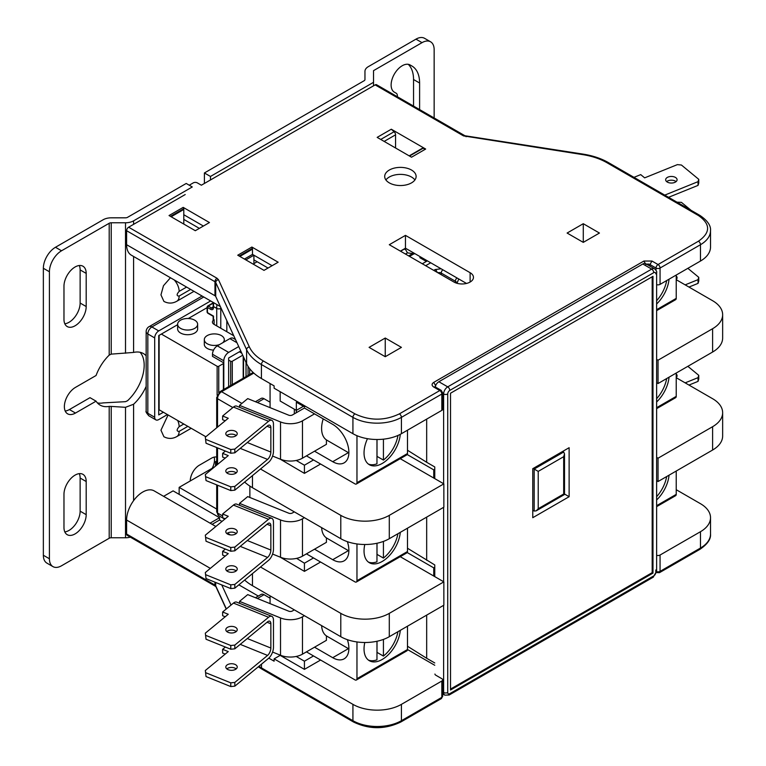 <?xml version="1.0" encoding="UTF-8"?>
<svg xmlns="http://www.w3.org/2000/svg" width="766" height="766" viewBox="0 0 766 766"><rect width="100%" height="100%" fill="white"/><g stroke="black" fill="none" stroke-linecap="round" stroke-linejoin="round"><path stroke-width="1.15" d="M219.497 344.604A10.006 5.774 180 0 1 207.232 343.752A10.006 5.774 180 0 1 204.302 339.673A10.006 5.774 180 0 1 210.478 334.34A10.006 5.774 180 0 1 221.374 335.585A10.006 5.774 180 0 1 224.304 339.673A10.006 5.774 180 0 1 222.849 342.67M213.57 350.1A10.006 5.774 180 0 1 207.232 348.425A10.006 5.774 180 0 1 204.302 344.336L204.302 339.673M194.708 320.188A10.006 5.774 180 0 1 197.638 324.277A10.006 5.774 180 0 1 191.462 329.61A10.006 5.774 180 0 1 180.556 328.355A10.006 5.774 180 0 1 177.626 324.277A10.006 5.774 180 0 1 183.802 318.934A10.006 5.774 180 0 1 194.708 320.188M197.638 324.277L197.638 328.94A10.006 5.774 180 0 1 191.462 334.273A10.006 5.774 180 0 1 180.556 333.019A10.006 5.774 180 0 1 177.626 328.94L177.626 324.277M161.367 334.072L217.132 366.272A1.139 0.661 180 0 0 218.75 366.272L223.394 363.591L223.394 389.683M235.516 339.568L233.295 338.285A6.856 3.964 120 0 0 229.867 338.62L217.333 345.859A6.856 3.964 120 0 0 212.488 354.256L212.488 356.353L223.394 362.653A1.139 0.661 180 0 1 223.729 363.122A1.139 0.661 180 0 1 223.394 363.591M242.717 355.233L232.29 361.255A1.139 0.661 180 0 1 230.671 361.255L228.651 360.087L228.651 357.99L240.773 350.991M241.788 353.203L239.356 351.805M233.764 335.738L214.107 324.391A5.716 3.303 180 0 1 212.431 322.055A5.716 3.303 180 0 1 214.107 319.719L214.107 324.391M158.734 409.494A2.853 1.647 0 0 0 159.136 409.791L205.843 436.744M241.175 351.881L241.175 352.858M223.806 389.454L223.806 360.786A6.856 3.964 -60 0 1 228.651 352.389L217.333 345.859M228.651 386.658L228.651 360.087M246.03 376.623L246.03 362.442M238.733 346.567L228.651 352.389M109.203 538.249L109.203 406.392L111.223 406.411L111.223 537.77A2.853 1.647 0 0 0 109.203 538.249L61.539 565.768A17.149 9.901 120 0 1 52.969 566.62A17.149 9.901 120 0 1 49.417 558.768L49.417 271.777A17.149 9.901 120 0 1 61.539 250.779L109.203 223.26A2.853 1.647 180 0 1 111.223 222.772L111.223 354.131L133.59 352.427A33.149 19.14 -60 0 1 143.386 353.547A33.149 19.14 -60 0 1 146.153 355.797M146.153 386.38A33.149 19.14 -60 0 1 133.59 404.247L125.509 407.311L111.223 406.411M97.378 402.897A33.149 19.14 120 0 0 103.142 402.897L125.509 401.671L127.529 400.742A33.149 19.14 -60 0 0 140.073 352.283M109.203 406.392A33.149 19.14 -60 0 1 100.135 405.128A33.149 19.14 -60 0 1 96.066 401.173L90.005 397.669L69.419 409.551A15.713 9.077 -60 0 1 65.206 411.026M63.971 494.367A15.713 9.077 -60 0 1 75.078 475.121A15.713 9.077 -60 0 1 82.939 474.336A15.713 9.077 -60 0 1 86.194 481.536L86.194 514.666A15.713 9.077 -60 0 1 79.329 530.484A15.713 9.077 -60 0 1 67.226 534.697A15.713 9.077 -60 0 1 63.971 527.496L63.971 494.367M63.971 286.245A15.713 9.077 -60 0 1 75.078 266.989A15.713 9.077 -60 0 1 82.939 266.214A15.713 9.077 -60 0 1 86.194 273.405L86.194 306.544A15.713 9.077 -60 0 1 79.329 322.352A15.713 9.077 -60 0 1 67.226 326.565A15.713 9.077 -60 0 1 63.971 319.374L63.971 286.245M397.372 96.746L397.372 95.846A5.716 3.303 120 0 0 396.194 93.232L394.375 92.188A15.713 9.077 -60 0 1 391.972 79.587A15.713 9.077 -60 0 1 402.236 65.742A15.713 9.077 -60 0 1 410.097 64.966L411.907 66.01L410.097 64.966M214.116 457.13A12.859 7.421 -60 0 1 212.192 468.294M111.223 222.772L125.509 222.772A11.433 6.597 180 0 0 133.59 220.838L192.276 186.961L186.215 183.457L127.529 217.343A2.853 1.647 180 0 1 125.509 217.822L111.223 217.822A11.433 6.597 180 0 0 103.142 219.756L55.478 247.274A17.149 9.901 120 0 0 43.356 268.272L43.356 555.264A17.149 9.901 120 0 0 46.908 563.115L52.969 566.62M434.15 117.983L434.15 49.646A17.149 9.901 120 0 0 430.597 41.804L424.536 38.3A17.149 9.901 120 0 0 415.967 39.152L368.312 66.661A11.433 6.597 180 0 0 364.961 71.334L364.961 79.578A2.853 1.647 180 0 1 364.118 80.746L204.407 172.963L204.407 183.457M190.255 480.952A12.859 7.421 -60 0 1 199.351 465.201L211.473 458.202A12.859 7.421 -60 0 1 216.701 457.091M111.223 537.77L125.509 537.77A11.433 6.597 0 0 0 130.335 537.148M96.066 401.173L75.48 413.056A15.713 9.077 -60 0 1 67.628 413.832A15.713 9.077 -60 0 1 65.215 401.24A15.713 9.077 -60 0 1 75.48 387.385L96.066 375.503A33.149 19.14 -60 0 1 109.203 355.118L109.203 223.26M111.223 354.131L109.203 355.118M210.468 179.962L210.468 176.458L204.407 172.963M210.468 176.458L373.53 82.316L373.53 70.644L422.028 42.647A17.149 9.901 120 0 1 430.597 41.804M187.833 426.356L179.148 431.373A11.433 6.597 -120 0 1 176.774 436.601C172.513 438.947 168.233 438.995 163.914 436.744L160.956 430.205L168.08 414.952M190.638 289.404L179.148 296.04A11.433 6.597 -120 0 1 176.774 301.277C172.513 303.623 168.233 303.671 163.914 301.411L160.956 294.872L163.474 285.718L170.445 277.752M373.53 85.811L373.53 82.316M146.191 330.95L146.153 331.621A5.716 3.303 0 0 1 146.162 331.419A3.782 2.183 -60 0 1 146.191 330.95A3.782 2.183 -60 0 1 148.451 327.044A3.782 2.183 -60 0 1 148.834 326.785A5.716 3.303 60 0 1 149.006 326.67A5.716 3.303 60 0 1 151.869 326.958L203.766 296.988M79.3 473.647A15.713 9.077 -60 0 1 80.133 478.032L80.133 511.171A15.713 9.077 -60 0 1 64.804 531.891M79.3 265.515A15.713 9.077 -60 0 1 80.133 269.91L80.133 303.039A15.713 9.077 -60 0 1 64.804 323.769M364.961 71.334L364.961 79.578M408.249 64.306A37.151 21.448 -60 0 1 413.544 79.52L413.544 106.081M411.907 66.01A37.151 21.448 -60 0 1 419.605 83.015L419.605 109.576M155.881 419.873L149.006 415.9A5.716 3.303 -60 0 1 147.828 413.286A5.716 3.303 180 0 1 146.153 410.949L146.153 331.621A5.716 3.303 0 0 0 147.828 333.957L154.694 337.921L154.694 417.25A5.716 3.303 120 0 0 155.881 419.873A5.716 3.303 120 0 0 158.734 419.586L167.428 414.569M154.694 337.921A5.716 3.303 -60 0 1 158.734 330.922L210.64 300.952M163.388 412.242L158.734 414.923L158.734 335.585L177.626 324.679M188.312 318.512L207.098 307.664M532.763 510.233L534.18 511.046L536.2 510.845L538.22 508.72L538.22 471.387L533.165 468.466M534.18 511.046L534.18 469.051L563.68 452.017L562.665 451.433M563.68 494.013L564.513 494.501L564.513 453.865L563.68 456.689L563.68 494.013L538.22 508.72M563.68 452.017L564.513 453.865M409.504 256.371L413.305 254.178L411.878 254.034L408.661 255.892M421.243 257.319L419.835 257.673L420.572 256.936M226.832 320.667L226.832 331.735M426.356 261.445L419.835 257.673L420.678 256.993M207.433 307.472L208.247 306.074A1.139 0.661 120 0 0 207.672 306.678A1.139 0.661 120 0 0 207.433 307.472L208.247 306.074L211.473 307.942A2.853 1.647 60 0 0 212.9 308.085L213.159 307.243A1.139 0.661 0 0 0 213.494 307.702C213.321 309.579 212.374 310.125 210.669 309.34L207.433 307.472L207.433 312.605L213.494 316.109L213.494 320.14M253.91 263.609L257.146 261.742M220.78 307.492L220.771 328.241M412.903 253.623L407.483 252.876L405.463 254.044M213.159 320.437L213.159 316.301L207.672 313.131L207.098 312.145A1.139 0.661 0 0 0 207.433 312.605L208.247 313.074M389.291 182.873A15.713 9.077 180 0 1 384.695 176.458A15.713 9.077 180 0 1 394.394 168.08A15.713 9.077 180 0 1 411.524 170.042A15.713 9.077 180 0 1 416.12 176.458A15.713 9.077 180 0 1 406.42 184.845A15.713 9.077 180 0 1 389.291 182.873M414.904 179.962A15.713 9.077 0 0 0 411.524 177.042A15.713 9.077 0 0 0 385.911 179.962M700.478 531.7L700.478 548.035A34.288 19.801 0 0 0 710.522 534.036L710.522 517.701A34.288 19.801 0 0 1 700.478 531.7L660.062 555.034A2.853 1.647 180 0 1 656.634 555.302M710.522 517.701A34.288 19.801 0 0 0 700.478 503.702L676.225 489.704M407.206 454.544L433.748 469.864L434.762 469.28M433.748 469.864L433.748 478.032L400.235 458.681M434.762 567.28L433.748 567.865L433.748 576.032L400.235 556.681M656.634 382.722L658.042 383.536L712.6 352.034A34.288 19.801 0 0 0 722.644 338.036L722.644 314.711A34.288 19.801 0 0 0 712.6 300.703L676.225 279.705M656.634 457.388L658.042 458.202L712.6 426.7A34.288 19.801 0 0 0 722.644 412.702A34.288 19.801 0 0 0 712.6 398.703L676.225 377.705M296.624 558.376L304.428 563.202L313.514 557.945M407.206 552.545L433.748 567.865M244.641 482.063A57.153 32.995 0 0 0 252.464 487.703L340.793 538.699A34.288 19.801 0 0 0 389.291 538.699L443.849 507.197L443.849 483.863L433.748 478.032M260.488 566.993L340.793 613.365A34.288 19.801 0 0 0 389.291 613.365L443.849 581.863L433.748 576.032M320.59 562.033L304.428 571.369L280.174 557.131M235.737 533.921L235.737 533.203L235.727 533.931M294.326 511.87L292.373 512.99A2.853 1.647 0 0 1 288.715 513.182L247.724 496.607L239.538 503.367L239.538 505.292M304.428 563.202L304.428 571.369M249.869 486.094L249.869 497.469M656.634 359.398L658.042 360.202L712.6 328.71A34.288 19.801 0 0 0 722.644 314.711M658.042 360.202L658.042 383.536M409.178 155.862L422.018 148.451A2.853 1.647 60 0 1 422.889 148.355L409.532 156.063M391.311 129.215L425.666 149.044L411.524 157.212L377.169 137.382L391.311 129.215L394.088 131.733A2.853 1.647 -120 0 1 395.562 134.826L395.562 147.991M320.59 464.033L304.428 473.369L304.428 465.201L296.346 460.538M304.428 465.201L313.514 459.954M235.737 435.921L235.737 435.203L235.727 435.931M260.488 469.003L340.793 515.365A34.288 19.801 0 0 0 389.291 515.365L443.849 483.863M270.072 402.207L264.011 398.703A5.716 3.303 -120 0 0 261.158 398.416L255.432 401.729M270.072 383.536L270.072 407.646M185.209 194.545L128.631 227.205A2.853 1.647 120 0 0 126.61 230.71L214.968 281.725L214.968 295.724A2.853 1.647 180 0 1 215.715 296.471L246.595 363.668A57.153 32.995 0 0 0 261.426 378.538L274.113 385.873L274.113 388.199L352.925 433.7A34.288 19.801 0 0 0 401.422 433.7L441.829 410.365A2.853 1.647 0 0 0 442.671 409.197L442.671 392.872A2.853 1.647 180 0 1 441.829 394.04A2.853 1.647 -120 0 0 439.808 390.536L433.748 387.031C431.536 385.48 431.536 383.929 433.748 382.368L643.9 261.043L651.981 261.043L658.042 264.538A2.853 1.647 60 0 1 660.062 268.043A2.853 1.647 180 0 1 656.022 268.043A2.853 1.647 -60 0 1 658.042 264.538L698.458 241.204C710.637 232.653 710.637 224.093 698.458 215.543L606.959 162.718C600.046 158.763 591.888 156.044 582.486 154.579L463.516 135.898L375.149 84.882L201.372 185.209L197.331 182.873A2.853 1.647 180 0 0 193.291 182.873L189.25 185.209M656.634 480.722L658.042 481.536L712.6 450.035A34.288 19.801 0 0 0 722.644 436.036L722.644 412.702M658.042 481.536L658.042 458.202M244.641 580.063A57.153 32.995 0 0 0 252.464 585.693L340.793 636.699A34.288 19.801 0 0 0 389.291 636.699L443.849 605.197L443.849 581.863M270.072 598.198L264.011 594.694A5.716 3.303 -120 0 0 261.158 594.416L255.432 597.719M270.072 595.862L270.072 603.637M221.738 584.918L231.026 605.073M212.105 524.337L219.555 520.037L219.555 517.701L173.087 490.872L163.618 496.339M210.085 523.168L219.555 517.701M221.987 521.435L219.555 520.037M126.61 230.71L126.61 244.708A22.865 13.194 120 0 0 131.34 255.174L220.349 306.563M183.792 219.392L199.351 228.373M253.91 259.875L268.052 268.043M183.792 224.055L183.792 209.453A1.714 0.986 -120 0 0 183.658 208.754L183.189 207.375L209.453 222.542L195.311 230.71L169.037 215.543L183.189 207.375M171.153 216.759L183.792 209.453M400.407 251.124L405.463 248.203L466.504 283.449M463.516 135.898A2.853 1.647 -60 0 1 464.943 135.754L376.575 84.739A2.853 1.647 120 0 0 375.149 84.882M128.631 227.205L216.989 278.23L218.473 279.714L249.362 346.912C251.899 352.341 256.591 357.052 263.447 361.045A2.853 1.647 120 0 0 261.426 364.539L261.426 378.538M425.666 149.044L422.889 148.355M405.463 235.373L470.123 272.706A11.433 6.597 180 0 1 473.465 277.369A11.433 6.597 180 0 1 466.408 283.468A11.433 6.597 180 0 1 453.951 282.041L389.291 244.708L405.463 235.373L405.463 248.203M294.326 409.197L294.326 413.87M280.174 459.131L304.428 473.369M263.447 361.045L354.945 413.87C369.758 420.898 384.58 420.898 399.392 413.87A2.853 1.647 60 0 1 401.422 417.365L441.829 394.04L441.829 410.365M280.174 391.704L280.174 401.039L296.346 410.365L303.413 406.286M296.346 412.702L296.346 402.198L304.428 406.87L304.428 405.702M304.428 406.87L305.433 406.286M583.28 242.372L567.108 233.046L583.28 223.71L599.443 233.046L583.28 242.372L583.28 223.71M401.422 347.371L385.25 356.707L369.088 347.371L385.25 338.036L401.422 347.371M251.89 247.045L278.154 262.211L264.011 270.369L237.747 255.212L251.89 247.045L252.368 248.414A1.714 0.986 -120 0 1 252.493 249.122L239.854 256.428M385.25 338.036L385.25 356.707M656.634 284.646A2.853 1.647 0 0 0 660.062 284.377L700.478 261.043A34.288 19.801 0 0 0 710.522 247.045L710.522 230.71C711.02 225.625 707.468 220.522 699.885 215.399L608.386 162.574C601.128 158.428 592.635 155.603 582.916 154.09L464.943 135.754M183.792 214.729L203.392 226.047M253.91 264.538L253.91 255.212L245.829 259.875M244.411 259.061L252.493 254.389L252.493 249.122M294.326 609.86L292.373 610.99A2.853 1.647 0 0 1 288.715 611.172L247.724 594.607L239.538 601.367L239.538 603.292M238.848 584.841L258.295 596.063M268.799 658.128L274.113 661.192L274.113 658.865L280.174 655.361L304.428 669.36L304.428 661.192L313.514 655.945M214.432 466.992L179.148 487.368L216.701 509.055M179.148 487.368L179.148 494.367M215.849 526.491L154.205 490.901A22.865 13.194 120 0 0 136.587 497.029A22.865 13.194 120 0 0 126.61 520.037L126.61 534.036A2.853 1.647 120 0 0 127.204 535.338L215.543 586.344A2.853 1.647 120 0 1 214.949 585.042L214.949 582.17M216.701 461.017L215.514 461.707L216.701 462.386M215.514 461.707L215.514 466.101M306.448 651.866L354.945 679.863A2.853 1.647 -120 0 0 356.372 680.007L406.89 650.841A2.853 1.647 -120 0 0 407.483 649.53L434.762 665.281M296.346 656.529L304.428 661.192M352.925 704.356A34.288 19.801 0 0 0 401.422 704.356L441.829 681.031L441.829 697.357A2.853 1.647 -120 0 1 441.235 698.669L442.671 696.198A2.853 1.647 180 0 1 441.829 697.357L401.422 720.691A34.288 19.801 180 0 1 352.925 720.691L352.925 704.356L274.113 658.865M320.59 660.033L304.428 669.36M441.829 681.031A2.853 1.647 0 0 0 442.671 679.863A2.853 1.647 0 0 0 441.829 678.695L435.768 675.191A2.853 1.647 180 0 1 434.935 674.032M252.493 254.389L272.093 265.706M326.421 635.904L326.421 640.328L302.474 654.154A17.149 9.901 180 0 1 280.519 655.265L272.581 652.058M304.428 615.692L302.474 616.822A17.149 9.901 180 0 1 280.519 617.932L239.538 601.367M364.798 642.492A25.718 14.851 120 0 0 369.365 660.723A25.718 14.851 120 0 0 382.224 659.449A25.718 14.851 120 0 0 400.292 630.341M314.529 647.193L332.712 657.697A22.865 13.194 -120 0 0 344.145 658.827A22.865 13.194 -120 0 0 347.391 639.667M356.372 680.007A2.853 1.647 -120 0 0 356.966 678.695L356.966 641.937M356.966 678.695L407.483 649.53L407.483 626.195M321.634 625.63A25.718 14.851 120 0 0 326.929 636.22L348.875 648.888M368.389 660.072A25.718 14.851 120 0 0 376.968 659.813L376.968 641.257M376.968 652.412A25.718 14.851 -60 0 0 377.016 652.373L383.431 656.079L383.431 639.409M383.431 656.079A25.718 14.851 120 0 0 397.927 631.711M377.016 652.373L377.016 641.247M235.564 664.687A5.716 3.303 0 0 0 229.331 663.978A5.716 3.303 0 0 0 225.807 667.023A5.716 3.303 0 0 0 227.483 669.36A5.716 3.303 0 0 0 233.707 670.068A5.716 3.303 0 0 0 237.23 667.023A5.716 3.303 0 0 0 235.564 664.687M226.803 668.89A5.716 3.303 180 0 1 235.564 668.421A5.716 3.303 180 0 1 236.234 668.89M235.564 627.354A5.716 3.303 0 0 0 229.331 626.645A5.716 3.303 0 0 0 225.807 629.69A5.716 3.303 0 0 0 227.483 632.027A5.716 3.303 0 0 0 233.707 632.745A5.716 3.303 0 0 0 237.23 629.69A5.716 3.303 0 0 0 235.564 627.354M226.803 631.557A5.716 3.303 180 0 1 235.564 631.088A5.716 3.303 180 0 1 236.234 631.557M268.56 658.339A8.57 4.012 112 0 0 273.472 647.289L273.472 620.221A8.57 4.012 112 0 0 271.767 616.324A8.57 4.012 112 0 0 268.56 617.272L234.817 645.096L234.817 648.821L267.573 621.82A5.716 2.681 -68 0 1 269.718 621.188A5.716 2.681 -68 0 1 270.858 623.783L270.858 648.046A5.716 2.681 -68 0 1 267.573 655.418L234.817 682.42L234.817 686.154L268.56 658.339M206.035 676.57L205.326 670.499L206.035 676.57L230.777 686.566L230.777 682.832L234.817 682.42M225.386 647.059L222.628 649.329L222.628 653.063L225.204 654.107M234.817 686.154L230.777 686.566M206.035 672.835L230.777 682.832M205.326 670.499L228.249 651.598L222.628 649.329M235.737 631.203L235.737 631.912M234.817 648.821L230.777 649.233L230.777 645.508L234.817 645.096M206.035 639.237L205.326 633.166L206.035 639.237L230.777 649.233M271.767 616.324L236.656 602.133A8.57 4.012 112 0 0 233.448 603.081L222.628 611.996L222.628 615.73L225.204 616.774M206.035 635.502L230.777 645.508M205.326 633.166L228.249 614.265L222.628 611.996M364.798 544.492A25.718 14.851 120 0 0 369.365 562.723A25.718 14.851 120 0 0 382.224 561.449A25.718 14.851 120 0 0 400.292 532.351M314.529 549.203L332.712 559.697A22.865 13.194 -120 0 0 344.145 560.827A22.865 13.194 -120 0 0 347.391 541.667M306.448 553.866L354.945 581.863A2.853 1.647 -120 0 0 356.372 582.007A2.853 1.647 -120 0 0 356.966 580.695L356.966 543.937M356.372 582.007L406.89 552.841A2.853 1.647 -120 0 0 407.483 551.53L407.483 528.195M367.469 438.688A25.718 14.851 120 0 0 369.365 464.723A25.718 14.851 120 0 0 382.224 463.449A25.718 14.851 120 0 0 400.302 434.322M314.529 451.203L332.712 461.697A22.865 13.194 -120 0 0 344.145 462.836A22.865 13.194 -120 0 0 347.649 444.51A22.865 13.194 -120 0 0 332.712 424.364L304.428 408.039L292.373 414.99A2.853 1.647 0 0 1 288.715 415.182L247.724 398.607L239.538 405.367L239.538 407.301M306.448 455.866L354.945 483.863A2.853 1.647 -120 0 0 356.372 484.007A2.853 1.647 -120 0 0 356.966 482.695L356.966 435.701M356.372 484.007L406.89 454.841A2.853 1.647 -120 0 0 407.483 453.529L407.483 430.205M321.634 527.63A25.718 14.851 120 0 0 326.929 538.22L348.875 550.898M368.389 562.072A25.718 14.851 120 0 0 376.968 561.813L376.968 543.266M376.968 554.412A25.718 14.851 -60 0 0 377.016 554.373L383.431 558.079L383.431 541.409M383.431 558.079A25.718 14.851 120 0 0 397.927 533.711M377.016 554.373L377.016 543.247M323.214 418.878A25.718 14.851 120 0 0 326.929 440.23L348.875 452.898M368.389 464.072A25.718 14.851 120 0 0 376.968 463.813L376.968 439.502M376.968 456.421A25.718 14.851 -60 0 0 377.016 456.383L383.431 460.079L383.431 439.167M383.431 460.079A25.718 14.851 120 0 0 397.975 435.433M377.016 456.383L377.016 439.502M326.421 537.904L326.421 542.328L302.474 556.154A17.149 9.901 180 0 1 280.519 557.265L272.581 554.057M304.428 517.701L302.474 518.821A17.149 9.901 180 0 1 280.519 519.932L239.538 503.367M326.421 439.904L326.421 444.337L302.474 458.164A17.149 9.901 180 0 1 280.519 459.265L272.581 456.057M314.529 413.87L302.474 420.831A17.149 9.901 180 0 1 280.519 421.942L239.538 405.367M235.564 566.696A5.716 3.303 0 0 0 229.331 565.978A5.716 3.303 0 0 0 225.807 569.023A5.716 3.303 0 0 0 227.483 571.359A5.716 3.303 0 0 0 233.707 572.078A5.716 3.303 0 0 0 237.23 569.023A5.716 3.303 0 0 0 235.564 566.696M226.803 570.89A5.716 3.303 180 0 1 235.564 570.431A5.716 3.303 180 0 1 236.234 570.89M235.564 529.363A5.716 3.303 0 0 0 229.331 528.645A5.716 3.303 0 0 0 225.807 531.69A5.716 3.303 0 0 0 227.483 534.026A5.716 3.303 0 0 0 233.707 534.745A5.716 3.303 0 0 0 237.23 531.69A5.716 3.303 0 0 0 235.564 529.363M226.803 533.557A5.716 3.303 180 0 1 235.564 533.098A5.716 3.303 180 0 1 236.234 533.557M268.56 560.339A8.57 4.012 112 0 0 273.472 549.289L273.472 522.221A8.57 4.012 112 0 0 271.767 518.323A8.57 4.012 112 0 0 268.56 519.271L234.817 547.096L234.817 550.831L267.573 523.82A5.716 2.681 -68 0 1 269.718 523.188A5.716 2.681 -68 0 1 270.858 525.782L270.858 550.045A5.716 2.681 -68 0 1 267.573 557.418L234.817 584.429L234.817 588.164L268.56 560.339M206.035 578.569L205.326 572.499L206.035 578.569L230.777 588.575L230.777 584.841L234.817 584.429M225.386 549.059L222.628 551.328L222.628 555.063L225.204 556.106M234.817 588.164L230.777 588.575M206.035 574.835L230.777 584.841M205.326 572.499L228.249 553.607L222.628 551.328M234.817 550.831L230.777 551.242L230.777 547.508L234.817 547.096M206.035 541.236L205.326 535.175L206.035 541.236L230.777 551.242M271.767 518.323L236.656 504.133A8.57 4.012 112 0 0 233.448 505.081L222.628 514.005L222.628 517.73L225.204 518.774M206.035 537.502L230.777 547.508M205.326 535.175L228.249 516.274L222.628 514.005M235.564 468.696A5.716 3.303 0 0 0 229.331 467.978A5.716 3.303 0 0 0 225.807 471.033A5.716 3.303 0 0 0 227.483 473.359A5.716 3.303 0 0 0 233.707 474.077A5.716 3.303 0 0 0 237.23 471.033A5.716 3.303 0 0 0 235.564 468.696M226.803 472.9A5.716 3.303 180 0 1 235.564 472.43A5.716 3.303 180 0 1 236.234 472.9M235.564 431.363A5.716 3.303 0 0 0 229.331 430.645A5.716 3.303 0 0 0 225.807 433.7A5.716 3.303 0 0 0 227.483 436.026A5.716 3.303 0 0 0 233.707 436.744A5.716 3.303 0 0 0 237.23 433.7A5.716 3.303 0 0 0 235.564 431.363M226.803 435.567A5.716 3.303 180 0 1 235.564 435.098A5.716 3.303 180 0 1 236.234 435.567M268.56 462.348A8.57 4.012 112 0 0 273.472 451.289L273.472 424.22A8.57 4.012 112 0 0 271.767 420.333A8.57 4.012 112 0 0 268.56 421.281L234.817 449.096L234.817 452.83L267.573 425.819A5.716 2.681 -68 0 1 269.718 425.187A5.716 2.681 -68 0 1 270.858 427.782L270.858 452.055A5.716 2.681 -68 0 1 267.573 459.418L234.817 486.429L234.817 490.163L268.56 462.348M206.035 480.569L205.326 474.508L206.035 480.569L230.777 490.575L230.777 486.841L234.817 486.429M225.386 451.059L222.628 453.338L222.628 457.072L225.204 458.116M234.817 490.163L230.777 490.575M206.035 476.845L230.777 486.841M205.326 474.508L228.249 455.607L222.628 453.338M234.817 452.83L230.777 453.242L230.777 449.508L234.817 449.096M206.035 443.246L205.326 437.175L206.035 443.246L230.777 453.242M271.767 420.333L236.656 406.133A8.57 4.012 112 0 0 233.448 407.081L222.628 416.005L222.628 419.739L225.204 420.783M206.035 439.512L230.777 449.508M205.326 437.175L228.249 418.274L222.628 416.005M676.225 374.009A5.716 3.303 180 0 1 677.087 375.742A5.716 3.303 180 0 1 676.225 377.485M685.158 382.856L698.046 377.648L698.046 381.382L688.96 385.059M698.046 381.382L698.755 379.046L698.755 375.321L698.046 377.648M687.858 366.33L698.755 375.321M669.044 475.188A25.718 14.851 -60 0 1 656.634 499.968M656.634 506.642L675.641 495.679A2.853 1.647 -120 0 0 676.225 494.367L676.225 471.033M666.679 476.548A25.718 14.851 -60 0 1 656.634 496.713M666.679 378.548A25.718 14.851 -60 0 1 656.634 398.713M669.044 377.188A25.718 14.851 -60 0 1 656.634 401.968M656.634 408.651L675.641 397.678A2.853 1.647 -120 0 0 676.225 396.367L676.225 373.042M676.225 276.009A5.716 3.303 180 0 1 677.087 277.752A5.716 3.303 180 0 1 676.225 279.485M685.158 284.866L698.046 279.657L698.046 283.382L688.96 287.059M698.046 283.382L698.755 281.055L698.755 277.321L698.046 279.657M687.858 268.33L698.755 277.321M675.411 177.415A5.716 3.303 180 0 1 677.087 179.751A5.716 3.303 180 0 1 673.563 182.796A5.716 3.303 180 0 1 667.33 182.088A5.716 3.303 180 0 1 665.654 179.751A5.716 3.303 180 0 1 669.187 176.707A5.716 3.303 180 0 1 675.411 177.415M676.081 181.619A5.716 3.303 0 0 0 675.411 181.149A5.716 3.303 0 0 0 666.659 181.619M676.933 202.147L681.434 202.368L691.066 210.305M664.754 195.119L698.046 181.657L698.046 185.391L668.555 197.312M698.046 185.391L698.755 183.055L698.755 179.321L698.046 181.657M633.97 177.348L640.721 174.619L644.656 177.856L677.393 164.623L681.434 165.035L698.755 179.321M669.044 279.188A25.718 14.851 -60 0 1 656.634 303.968M656.634 310.651L675.641 299.678A2.853 1.647 -120 0 0 676.225 298.376L676.225 275.042M666.679 280.557A25.718 14.851 -60 0 1 656.634 300.712M407.483 450.236L426.672 462.281L426.672 419.117M426.672 462.281L434.762 466.954L434.762 478.616M407.483 646.236L426.672 658.281L426.672 615.117M426.672 658.281L434.762 662.944M569.128 447.698L569.128 496.703L532.763 517.701L532.763 468.696L569.128 447.698M564.513 494.032L569.128 496.703M443.619 483.729L443.619 393.973A5.802 3.351 -60 0 1 447.727 386.859L651.684 269.105A5.802 3.351 -60 0 1 654.585 268.818L645.728 263.705A5.802 3.351 120 0 0 642.827 263.992L438.861 381.746A5.802 3.351 120 0 0 435.28 386.246M407.483 548.236L434.762 564.944L434.762 576.616M426.672 560.281L426.672 517.117M652.986 573.112L652.986 276.325L450.523 393.217L450.523 690.013L652.986 573.112L652.182 572.652L652.182 276.794M450.523 689.074L652.182 572.652M243.195 378.251L243.195 356.286M232.29 361.255L232.29 384.551M223.806 360.786L212.488 354.256M159.136 335.355L159.136 409.791M217.132 395.266L217.132 366.272M229.867 338.62L236.972 342.728M230.671 361.255L230.671 385.49M218.75 392.671L218.75 366.272M249.668 368.685L249.668 374.517M248.05 375.455L248.05 366.368M61.539 250.779L55.478 247.274M415.967 39.152L422.028 42.647M133.59 404.247L133.59 500.638M133.59 220.838L133.59 224.342M133.59 256.476L133.59 352.427M125.509 537.77L125.509 407.311M125.509 353.231L125.509 222.772M177.674 420.486A11.433 6.597 60 0 1 179.148 426.7L183.792 424.019M179.148 431.373L178.995 431.45C176.486 431.239 176.534 429.659 179.148 426.7M174.198 279.916A11.433 6.597 60 0 1 179.148 291.377L186.598 287.078M179.148 296.04L178.995 296.116C176.486 295.906 176.534 294.326 179.148 291.377M149.006 415.9C146.478 413.2 145.53 411.543 146.153 410.949A5.716 3.303 180 0 1 146.162 410.748M154.694 417.25L147.828 413.286L147.828 333.957A5.716 3.303 -60 0 1 151.869 326.958L158.734 330.922M80.133 511.171L86.194 514.666M86.194 481.536L80.133 478.032M80.133 303.039L86.194 306.544M86.194 273.405L80.133 269.91M49.417 558.768L43.356 555.264M49.417 271.777L43.356 268.272M69.419 409.551L75.48 413.056M419.605 83.015L413.544 79.52M407.483 252.876L405.463 249.371L404.027 249.237L405.827 248.423M425.666 265.706L430.722 262.786M427.485 260.928A11.433 6.597 -120 0 0 426.614 261.292L427.438 260.9M433.748 270.369L435.165 269.555L441.082 268.77M458.748 278.977L457.388 282.386L456.23 283.056M437.089 272.303A2.853 1.647 -120 0 0 435.165 269.555M457.388 282.386A2.853 1.647 -120 0 0 455.962 282.252L455.224 282.673M457.024 277.972A2.853 1.647 120 0 0 455.368 281.227A2.853 1.647 180 0 1 456.163 282.118M442.872 269.814A2.853 1.647 120 0 0 441.226 273.06L455.368 281.227L455.368 282.587M437.884 272.763A2.853 1.647 180 0 1 441.226 273.06L441.226 274.688M538.22 471.387L563.68 456.689M217.534 485.223L217.534 513.038L222.628 515.968M232.874 407.56L217.534 398.703L217.534 427.102M217.534 447.89L217.534 464.435M253.805 373.099L221.575 391.704L241.884 403.423M412.165 253.929A2.853 1.216 70.5 0 1 412.347 253.824A2.853 1.216 70.5 0 1 413.305 254.178L414.856 253.632M224.764 519.137L218.722 515.652A5.716 3.303 -60 0 1 217.534 513.038L216.701 511.87L216.701 484.888M216.701 427.792L216.701 397.535L217.534 398.703A5.716 3.303 -60 0 1 221.575 391.704L220.148 391.56L253.163 372.506M210.669 309.34A1.139 0.661 120 0 1 211.473 307.942L213.159 306.965M213.494 307.702L213.494 306.544A1.139 0.661 180 0 1 213.159 306.074L213.302 302.493M216.73 325.904L216.73 308.411L213.494 306.544A45.721 26.398 -60 0 1 213.657 302.694M213.254 303.183L208.247 306.074M220.771 308.411A2.853 1.647 180 0 1 216.73 308.411A45.721 26.398 -60 0 1 216.893 304.562M712.6 328.71L712.6 352.034M395.562 134.826L384.149 141.413M380.74 139.441L394.088 131.733M389.291 515.365L389.291 538.699M340.793 538.699L340.793 515.365M252.464 475.619L252.464 487.703M264.011 398.703L257.395 402.523M216.989 278.23A2.853 1.647 120 0 0 214.968 281.725A2.853 1.647 180 0 1 215.715 282.472L215.715 296.471M218.473 279.714A2.853 2.26 155.3 0 0 215.715 282.472L246.595 349.669L246.595 363.668M712.6 426.7L712.6 450.035M252.464 573.61L252.464 585.693M340.793 613.365L340.793 636.699M389.291 613.365L389.291 636.699M264.011 594.694L257.395 598.514M226.353 608.932L215.686 585.779A2.853 1.647 0 0 0 214.949 585.042L126.61 534.036M215.686 582.476L215.686 585.779A2.853 2.26 155.3 0 0 215.859 586.555L226.209 609.047M214.968 295.724L126.61 244.708M170.473 216.366L183.658 208.754M466.092 136.75A2.853 0.594 -81.3 0 1 466.523 136.262M582.486 154.579A2.853 0.594 -81.3 0 1 582.916 154.09M606.959 162.718A2.853 1.647 -60 0 1 608.386 162.574M698.458 215.543A2.853 1.647 -60 0 1 699.885 215.399M698.458 241.204A2.853 1.647 60 0 1 700.478 244.708A34.288 19.801 0 0 0 710.522 230.71M660.062 284.377L660.062 268.043L700.478 244.708L700.478 261.043M651.981 261.043L649.961 264.538L649.961 266.147M656.022 270.264L656.022 268.043L649.961 264.538A2.853 1.647 180 0 0 646.648 264.232M643.9 261.043L645.92 264.538M433.748 382.368L435.768 385.873A2.853 1.647 180 0 0 434.973 386.763M433.748 387.031L434.935 387.031M399.392 413.87L439.808 390.536A2.853 1.647 -60 0 1 441.235 390.392L435.174 386.897M249.362 346.912A2.853 2.26 155.3 0 0 246.595 349.669A57.153 32.995 0 0 0 261.426 364.539L352.925 417.365A34.288 19.801 0 0 0 401.422 417.365L401.422 433.7M470.123 282.041L470.123 272.706M354.945 413.87A2.853 1.647 120 0 0 352.925 417.365L352.925 433.7M239.174 256.035L252.368 248.414M710.522 534.036C711.02 539.12 707.468 544.224 699.885 549.346A2.853 1.647 60 0 0 700.478 548.035L660.062 571.369A2.853 1.647 180 0 1 656.615 571.628M656.615 572.671A2.853 1.647 -60 0 1 656.472 572.575L659.469 572.671A2.853 1.647 60 0 0 660.062 571.369L660.062 555.034M261.484 664.17L261.484 667.904A57.153 32.995 180 0 1 258.898 666.305M401.422 704.356L401.422 720.691A2.853 1.647 60 0 1 400.829 722.003C385.059 729.558 369.289 729.558 353.509 722.003A2.853 1.647 120 0 1 352.925 720.691L261.484 667.904A2.853 1.647 120 0 0 262.077 669.206L258.295 666.803M210.334 568.372L126.61 520.037M302.474 616.822L302.474 654.154M280.519 617.932L280.519 655.265M348.425 648.63L332.712 657.697M240.227 644.359L267.573 655.418M247.303 638.528L270.858 648.046M267.056 622.251L270.858 623.783M233.448 603.081L268.56 617.272M348.425 550.63L332.712 559.697M407.483 551.53L356.966 580.695M348.425 452.629L332.712 461.697M407.483 453.529L356.966 482.695M302.474 518.821L302.474 556.154M280.519 519.932L280.519 557.265M302.474 420.831L302.474 458.164M280.519 421.942L280.519 459.265M240.227 546.369L267.573 557.418M247.303 540.528L270.858 550.045M267.056 524.25L270.858 525.782M233.448 505.081L268.56 519.271M240.227 448.369L267.573 459.418M247.303 442.537L270.858 452.055M267.056 426.25L270.858 427.782M233.448 407.081L268.56 421.281M656.634 505.675L676.225 494.367M656.634 407.684L676.225 396.367M656.634 309.684L676.225 298.376M442.671 693.9L444.816 695.145A5.802 3.351 -60 0 1 443.619 692.483L443.619 605.332M442.671 691.937L443.619 692.483A2.901 1.676 180 0 0 447.727 692.483A2.901 1.676 120 0 0 449.776 693.67L653.733 575.917A2.901 1.676 120 0 0 655.792 572.355L655.792 569.99M443.619 581.729L443.619 507.331M442.671 393.427L443.619 393.973A2.901 1.676 180 0 0 447.727 393.973L447.727 692.483M438.861 381.746L447.727 386.859A2.901 1.676 -120 0 1 449.776 390.421A2.901 1.676 120 0 0 447.727 393.973M642.827 263.992L651.684 269.105A2.901 1.676 -120 0 1 653.733 272.667L449.776 390.421M655.792 572.355A2.901 1.676 180 0 0 656.634 571.177L656.634 272.667A2.901 1.676 180 0 1 655.792 273.855A2.901 1.676 120 0 0 653.733 272.667M656.634 571.177L653.13 577.248A2.901 1.676 -120 0 0 653.733 575.917M444.816 695.145L449.173 695.001A2.901 1.676 -120 0 0 449.776 693.67M224.304 339.673L224.304 341.827M243.531 378.059L243.531 357.013M223.729 363.122L223.729 389.492M176.774 436.601L191.184 428.29M176.774 301.277L193.98 291.339M148.451 327.044L202.1 296.021M422.315 263.772L426.614 261.292M536.2 510.845L564.513 494.501M411.878 254.034L414.1 253.201M213.159 307.243L213.159 306.074M404.027 249.237L400.58 251.229M207.098 312.135L207.098 307.003L207.672 306.017L213.283 302.781M216.701 397.535L220.148 391.56M216.701 465.125L216.701 447.555M218.722 515.652L216.701 511.87M442.671 392.872L441.235 390.392M353.509 722.003L262.077 669.206M699.885 549.346L659.469 572.671M230.48 534.936L227.378 533.155M441.235 698.669L400.829 722.003M442.671 696.198L442.671 679.863M656.634 272.667C657.065 271.815 656.376 270.532 654.585 268.818M449.173 695.001L653.13 577.248"/></g></svg>
